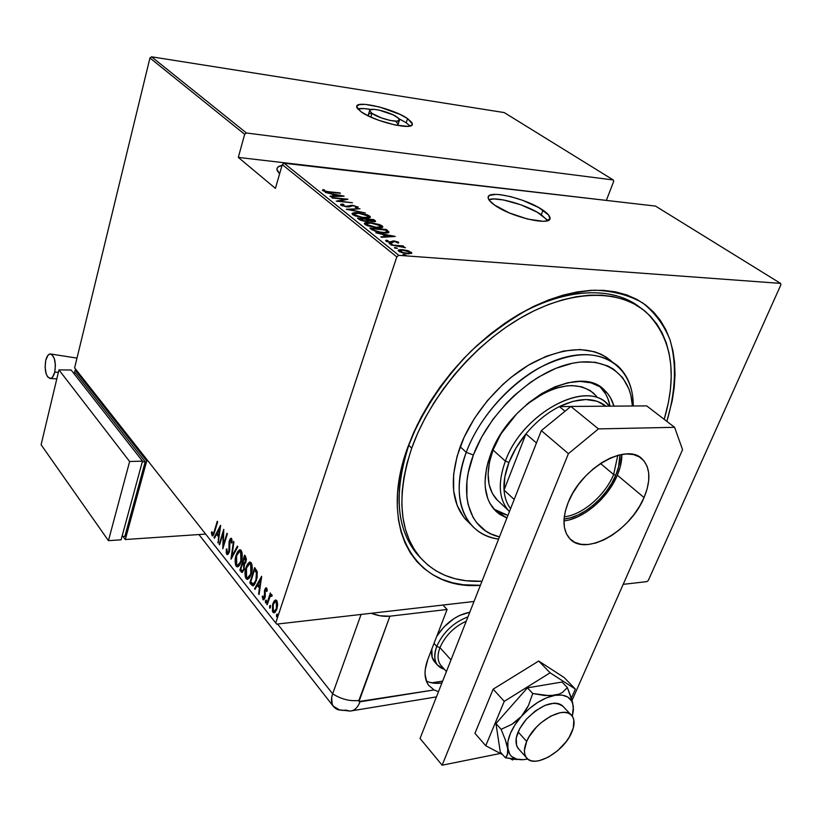 <?xml version="1.0" encoding="UTF-8"?>
<svg xmlns="http://www.w3.org/2000/svg" width="822" height="822" viewBox="0 0 822 822"><rect width="100%" height="100%" fill="white"/><g stroke="black" fill="none" stroke-linecap="round" stroke-linejoin="round"><path stroke-width="1.23" d="M547.637 220.625L541.318 214.748L542.993 210.185C547.534 213.288 549.867 215.898 550 218.015C551.737 226.533 510.894 217.142 494.556 205.079L509.465 212.99L527.765 219.114L542.982 221.293L546.383 220.964L549.856 218.827L548.634 215.035L538.79 207.596L522.576 200.291L510.781 196.664L500.187 194.66L495.82 194.382L489.83 195.328L488.432 196.53L488.206 198.174L489.182 200.198L494.556 205.079C490.374 202.109 488.237 199.643 488.155 197.66C486.963 189.235 526.399 198.39 542.993 210.185L541.318 214.748C527.724 205.13 496.755 196.191 488.833 199.674L494.207 198.965L503.609 199.982L520.932 204.822L537.115 212.148L546.938 219.608M410.003 126.013L406.222 122.786L407.558 118.604L412.346 123.947C413.969 131.006 374.452 121.748 361.053 111.782L368.708 116.118L378.86 120.341L395.228 125.026L407.804 126.341L411.873 125.088L412.346 123.886L411.76 122.365L407.558 118.604L399.965 114.381L379.456 106.973L365.276 104.384L359.08 104.651L356.697 106.531L357.097 108.021L361.053 111.782L356.686 106.726C355.577 99.75 393.913 108.812 407.558 118.604L406.222 122.786L398.978 118.707L406.222 122.786L410.003 126.013M371.996 113.385L369.592 110.631C368.924 106.86 389.71 111.761 397.026 117.063L399.554 119.899C400.365 123.69 379.24 118.728 371.996 113.385L370.835 117.114L371.996 113.385L369.828 111.36L369.931 109.932L374.133 109.357L379.004 110.086L392.937 114.772L398.413 118.121L399.554 119.899L397.047 121.194L390.275 120.474L381.531 117.967L371.996 113.385M369.592 110.631L368.277 114.875L369.016 116.272L368.277 114.803M408.76 445.319C392.721 495.676 396.81 533.386 421.039 558.457L416.24 553.165C396.225 527.611 393.728 491.669 408.76 445.319L417.453 424.429L407.373 448.288L408.76 445.319L411.709 448.165L408.76 445.319M480.397 585.295C417.658 590.607 377.37 530.93 407.373 448.288L402.616 463.69L399.348 478.712L397.571 493.21L397.293 507.01L398.475 519.987L401.085 532.009L405.041 542.982L410.291 552.795L416.733 561.405L424.286 568.732L432.845 574.753L442.298 579.438L452.542 582.777L463.474 584.771L480.397 585.295M279.583 173.904L276.901 169.209C276.973 167.318 278.679 166.054 282.038 165.428L278.113 166.938L277.004 168.51L277.137 170.473L279.583 173.904M398.793 255.334L284.093 163.229L655.504 206.086L780.571 283.395L398.793 255.334L780.571 283.395L780.9 284.772L648.301 580.435L780.9 284.772L780.571 283.395L655.504 206.086L284.093 163.229L282.275 164.606L396.79 256.885L275.73 622.984L74.617 367.876L149.943 57.972L244.668 134.305L238.308 157.403L275.411 188.382L282.275 164.606L275.411 188.382L238.308 157.403L244.668 134.305L246.436 132.989L151.546 56.8L504.235 112.573L613.274 179.977L246.436 132.989L613.274 179.977L613.726 181.292L606.502 199.982L613.726 181.292L613.274 179.977L504.235 112.573L151.546 56.8L246.436 132.989L244.668 134.305L149.943 57.972L151.546 56.8L149.943 57.972L74.617 367.876L275.73 622.984L396.79 256.885L398.793 255.334L396.79 256.885L282.275 164.606L284.093 163.229L398.793 255.334M403.992 254.45L403.068 254.604L403.612 255.046L406.078 255.231L403.992 254.45L403.777 255.108L403.992 254.45L403.17 254.82L406.089 255.19L403.992 254.45M395.361 247.566L394.426 247.71L394.971 248.141L397.427 248.326L395.361 247.566L395.146 248.203L395.361 247.566L394.539 247.905L397.437 248.295L395.361 247.566M390.101 243.363L389.176 243.497L389.71 243.929L392.156 244.124L390.101 243.363L389.895 244L390.101 243.363L389.279 243.702L392.166 244.093L390.101 243.363M395.012 236.356L375.788 232.77L382.579 234.404L385.292 236.561L380.874 236.828L381.48 237.322L395.156 236.469L375.788 232.77L382.579 234.404L385.292 236.561L380.874 236.828L381.48 237.322L395.012 236.356M370.29 222.598L364.434 223.265L364.978 224.437L367.619 225.793L376.897 227.786L382.754 227.098L381.901 225.731L379.487 224.57L370.29 222.598C366.992 222.238 365.009 222.546 364.341 223.543L364.978 224.437L376.897 227.786C380.206 228.146 382.189 227.828 382.826 226.851L382.138 225.916L370.29 222.598M358.002 212.836L352.135 213.443L352.659 214.583L355.258 215.919L364.454 217.912L370.321 217.285L369.736 216.135L367.126 214.809L358.002 212.836C354.703 212.466 352.72 212.754 352.042 213.72L352.659 214.583L364.454 217.912C367.773 218.282 369.746 217.994 370.393 217.029L369.736 216.135L358.002 212.836M340.853 205.14L346.607 206.887L349.391 206.877L352.782 205.685L355.936 206.425L356.378 206.908L355.268 207.288L356.748 207.771L358.187 207.236L352.72 205.305L345.497 206.373L342.538 205.305L343.945 204.534L342.62 204.051L340.955 204.298L340.853 205.14L346.966 206.918L353.306 205.726L356.203 206.599L355.268 207.288L356.748 207.771L358.187 207.206L352.72 205.305L346.473 206.507L342.538 205.305L343.945 204.534L342.62 204.051L340.534 204.678L340.853 205.14M343.966 196.098L325.327 192.43L331.872 194.054L334.338 196.016L329.951 196.129L330.506 196.571L344.099 196.191L325.327 192.43L331.872 194.054L334.338 196.016L329.951 196.129L330.506 196.571L343.966 196.098M329.232 191.793L325.132 191.115L324.115 190.55L324.567 189.954L323.025 189.584L322.45 190.416L325.163 191.547L340.421 193.293L329.129 192.132L324.248 190.714L324.567 189.954L323.025 189.584L322.553 190.509L329.581 192.173L339.918 192.893L329.232 191.793M332.283 197.999L345.014 199.273L336.249 201.164L352.433 202.767L339.188 201.102L347.932 199.212L331.78 197.588L345.014 199.273L336.249 201.164L352.433 202.767L339.188 201.102L347.932 199.212L332.283 197.999M346.36 209.25L365.379 212.98L349.576 209.6L359.974 208.726L346.483 209.353L365.379 212.98L349.576 209.6L359.974 208.726L346.36 209.25M357.457 218.118L360.149 220.06L364.105 221.21L367.403 221.478L368.698 220.83L375.202 221.621L375.356 220.892L373.784 219.608L357.457 218.118L359.111 219.443L365.739 221.426L368.698 220.83L372.859 221.693L375.603 221.303L373.784 219.608L357.457 218.118M371.852 229.626L377.329 231.968L386.186 233.016L389.012 232.143L386.289 229.472L369.879 228.054L371.852 229.626L383.144 232.903C386.371 233.273 388.323 233.006 389.012 232.092L386.289 229.472L369.879 228.054L371.852 229.626M398.67 242.223L393.8 240.938L389.628 241.976L386.268 240.116L385.703 240.743L386.484 241.401L390.368 242.459L392.597 242.48L394.611 241.401L398.249 243.096L398.67 242.223L398.403 243.035L398.67 242.223L394.262 240.969L390.327 242.058L387.491 241.206L387.779 240.517L385.662 240.599L390.953 242.521L394.879 241.421L398.249 243.096L398.67 242.223M391.046 244.966L400.889 246.312L405.38 247.823L401.958 246.23L403.725 246.374L403.16 245.922L391.046 244.966L405.421 247.699L401.958 246.23L403.725 246.374L403.16 245.922L391.046 244.966M407.352 250.525L400.499 249.6L398.475 250.001L398.208 250.72L402.359 252.847L408.647 253.834L411.812 253.042L408.452 250.844L402.379 249.652L398.136 250.453L398.701 251.234L407.568 253.782L411.822 252.96L407.352 250.525M276.665 624.134L474.017 601.478L276.665 624.134L275.73 622.984L276.665 624.134M623.189 584.35L646.904 581.627L623.189 584.35M607.366 200.527L238.308 157.403L607.366 200.527M274.188 602.434L275.524 600.461L274.61 600.553L272.76 603.862L273.449 603.79L272.76 603.862L272.925 612.246L273.839 612.143L274.538 612.698L272.925 612.246L273.952 612.852L276.901 609.051L277.672 604.345L276.757 600.584L275.76 599.998L274.055 601.18L272.606 604.345L272.442 611.414L273.818 612.842L275.257 612.123L277.61 605.609L276.993 600.923L275.658 599.998L274.61 600.553L276.079 600.06M266.718 604.149L267.181 604.725L270.089 596.597L272.257 595.529L271.496 594.316L270.294 595.149L270.376 592.919L266.718 604.149L267.386 604.078L266.718 604.149L267.181 604.725L269.75 597.224L271.096 595.693L271.609 596.402L272.257 595.529L271.455 594.316L270.294 595.149L270.376 592.919L266.718 604.149M266.688 588.049L265.527 588.151L264.592 590.196L264.304 597.738L263.43 598.272L262.835 595.94L262.197 596.587L263.132 599.772L264.098 599.423L265.239 596.772L265.198 590.247L266.071 589.292L266.564 591.491L267.201 590.926L266.975 588.655L266.205 587.761L264.725 589.744L264.53 597.193L263.605 598.324L262.835 595.94L262.197 596.587L263.369 599.824L265.003 597.697L265.198 590.247L265.979 589.271L266.564 591.491L267.201 590.926L266.688 588.049M251.388 584.812L252.909 585.829L254.337 584.863L257.173 577.455L257.142 571.454L254.656 567.601L249.816 582.829L251.388 584.812L252.292 584.73L250.72 582.747L249.816 582.829L252.868 585.829L256.361 580.671L257.142 571.454L254.656 567.601L249.816 582.829L250.936 582.068L252.292 584.73L251.388 584.812M239.86 570.283L242.069 572.461L244.113 569.646L244.34 564.539L245.768 562.433L246.405 559.042L244.607 555.148L239.86 570.283L240.969 569.523L239.86 570.283L242.007 572.461L244.113 569.646L244.34 564.539L245.912 562.001L245.552 556.319L244.607 555.148L239.86 570.283M230.951 559.042L237.835 546.764L237.373 546.178L231.896 556.217L233.941 541.934L233.479 541.359L231.054 559.176L237.835 546.764L237.373 546.178L231.896 556.217L233.941 541.934L233.479 541.359L230.951 559.042M219.628 544.76L223.194 533.026L222.813 548.788L227.396 533.817L226.975 533.293L223.368 545.109L223.748 529.306L219.217 544.246L219.628 544.76L223.194 533.026L222.813 548.788L227.396 533.817L226.975 533.293L223.368 545.109L223.748 529.306L219.217 544.246L219.628 544.76M214.285 531.187L212.806 534.331L211.963 531.7L211.377 532.533L212.097 535.78L213.628 534.803L217.686 521.785L217.275 521.271L214.285 531.187L214.861 531.146L212.744 534.331L211.963 531.7L211.377 532.533L212.497 535.975L214.655 531.844L217.686 521.785L217.275 521.271L214.285 531.187M220.553 525.34L214.008 537.68L214.45 538.235L216.546 534.3L218.529 536.797L218.19 542.952L220.656 525.464L214.008 537.68L214.45 538.235L216.546 534.3L218.529 536.797L218.19 542.952L220.553 525.34M226.738 554.264L228.269 554.079L229.544 551.233L230.026 540.444L231.074 539.982L231.393 543.054L232.081 542.612L231.27 538.235L230.006 539.068L229.071 541.832L228.865 551.624L227.345 552.867L226.934 548.921L226.297 549.168L226.286 553.185L226.738 554.264L227.632 554.192L227.078 552.497L227.632 554.192L226.738 554.264L227.355 554.624L229.348 551.932L229.8 541.03L231.074 539.982L231.393 543.054L232.081 542.612L231.609 538.502L231.085 538.204L229.359 540.578L228.937 551.387L227.221 552.744L226.934 548.921L226.297 549.168L226.738 554.264M236.109 555.179L235.277 563.738L236.068 565.998L237.383 566.903L239.192 565.752L241.062 562.135L242.11 557.686L242.12 552.826L241.134 550.308L239.582 549.774L237.558 551.798L236.109 555.179L236.726 555.127L236.109 555.179C234.763 558.939 234.794 562.628 236.233 566.235L237.363 566.903L241.257 561.518C242.654 557.686 242.613 553.946 241.134 550.308L240.065 549.702L236.109 555.179M245.984 567.529L245.141 576.16L245.942 578.462L247.288 579.387L249.138 578.246L251.039 574.619L252.118 570.139L252.118 565.228L251.121 562.669L249.528 562.114L247.463 564.128L245.984 567.529L246.621 567.468L245.984 567.529C244.607 571.311 244.648 575.04 246.107 578.698L247.288 579.387L251.244 573.992C252.673 570.149 252.631 566.368 251.121 562.669L250.001 562.043L245.984 567.529M261.663 576.284L254.543 588.788L255.026 589.395L257.296 585.408L259.464 588.12L258.601 593.916L259.084 594.522L261.663 576.284L254.543 588.788L255.026 589.395L257.296 585.408L259.464 588.12L258.601 593.916L259.084 594.522L261.663 576.284M265.383 600.933L265.681 602.896L266.41 600.646L265.979 600.101L265.383 600.933L266.4 600.563L265.383 600.933L265.629 602.906L266.246 600.224L265.383 600.933M269.575 606.215L269.873 608.188L270.613 605.937L270.181 605.382L269.575 606.215L270.592 605.835L269.575 606.215L269.832 608.198L270.448 605.506L269.575 606.215M276.449 614.877L276.757 616.86L277.507 614.599L277.065 614.044L276.449 614.877L277.476 614.476L276.449 614.877L276.716 616.87L277.333 614.168L276.449 614.877M648.301 580.435L646.904 581.627L648.301 580.435M666.878 421.378L672.221 400.663L674.215 387.552L675.016 374.801L674.595 362.523L672.93 350.819L670.012 339.825L665.82 329.643L660.385 320.395L653.706 312.196L645.825 305.147L636.803 299.352L626.683 294.903L615.555 291.872L603.523 290.341L590.689 290.351L577.178 291.944L563.132 295.119L548.716 299.886L534.084 306.195L519.412 314.014L504.872 323.252L490.642 333.814L476.914 345.589L463.834 358.423L451.586 372.161L440.315 386.648L430.142 401.691L421.203 417.103L413.589 432.701L407.373 448.288C420.412 414.072 442.596 380.072 470.883 351.292C490.611 333.28 511.243 318.463 532.759 306.842C554.234 297.379 574.732 291.831 594.275 290.197C612.77 290.813 628.912 295.047 642.691 302.897C654.836 312.576 663.94 324.896 670.022 339.846C676.907 363.684 675.602 391.889 666.878 421.378M639.126 306.842C609.605 283.867 555.436 288.707 504.482 323.519C557.46 287.289 613.644 283.724 642.475 309.524M213.001 535.739L211.994 535.656L212.877 535.595L212.353 533.961L213.001 535.739M212.055 532.481L211.377 532.533L212.055 532.481M218.272 542.345L217.748 542.386L218.272 542.345M219.063 536.756L218.529 536.797L219.063 536.756M219.125 536.355L217.429 534.238L216.546 534.3L217.429 534.238L219.125 536.355M214.778 537.629L214.008 537.68L214.778 537.629M216.659 534.29L217.285 533.118L216.659 534.29M219.854 528.279L220.409 527.231L219.854 528.279M219.731 528.289L218.786 535.009L217.214 533.036L220.265 528.248L218.786 535.009L217.214 533.036L219.731 528.289M219.793 544.195L219.217 544.246L219.793 544.195M223.502 533.005L223.759 532.153L223.502 533.005M223.954 545.068L223.368 545.109L223.954 545.068M223.697 545.921L223.718 545.078L223.697 545.921M223.738 532.985L223.194 533.026L223.738 532.985M226.913 549.127L226.297 549.168L226.913 549.127M227.786 553.001L229.071 552.723M229.513 551.346L228.937 551.387L229.513 551.346M229.78 549.661L229.225 549.702L229.78 549.661M229.749 546.178L229.091 546.219L229.749 546.178M229.523 543.157L228.927 543.198L229.523 543.157M229.985 540.527L229.359 540.578L229.985 540.527M230.479 539.859L231.444 538.338L230.479 539.859M231.568 539.715L232.102 540.136L231.188 539.972M232.081 557.285L232.246 556.186L232.081 557.285M232.708 556.155L231.896 556.217L232.708 556.155M239.736 550.134L238.02 552.518L240.096 549.887M237.938 566.779L236.233 566.235L237.126 566.163L236.191 563.748L237.938 566.779M240.034 564.334L239.12 565.053M240.558 551.305L242.141 552.959L241.576 551.819L240.671 551.891L240.836 560.974L241.442 560.923L237.681 565.248L236.695 564.673L236.541 555.703L239.736 551.377L241.576 551.819L240.065 551.428L241.606 555.169L240.99 560.45L239.644 563.717L237.948 565.217L236.839 564.837L236.037 563.245L236.017 557.85L237.63 553.114L240.055 551.428M237.907 565.228L240.291 564.005M242.819 563.635L243.22 562.351L242.819 563.635M244.833 557.213L245.233 555.929L244.833 557.213M242.552 572.287L241.195 571.958L242.089 571.876L240.764 570.201L242.552 572.287M244.175 564.539L242.829 564.015L243.682 565.331L243.682 569.101L242.367 570.807L240.774 569.276L242.541 563.656L244.011 564.324M246.045 557.902L245.449 557.172L246.045 557.902L245.141 557.974L246.045 557.902M244.545 557.244L245.47 561.498L246.076 561.447L244.226 563.152L243.024 562.104L244.545 557.244L245.449 557.172L244.545 557.244L245.747 559.628L244.555 563.039L243.024 562.104L244.545 557.244M244.319 563.142L245.614 562.834M243.682 565.331L244.514 565.259L243.682 565.331L243.682 569.101L244.288 569.05L242.377 570.807L240.774 569.276L242.541 563.656L243.682 565.331M249.683 562.454L247.874 564.95L250.042 562.217M247.874 579.263L246.107 578.698L247.011 578.616L246.045 576.13L247.874 579.263M249.98 576.818L249.045 577.527M250.515 563.656L252.149 565.413L251.553 564.19L250.648 564.262L250.813 573.448L251.429 573.386L247.607 577.722L246.579 577.126L246.425 568.064L249.672 563.728L251.553 564.19L249.991 563.779L251.142 565.176L251.594 567.591L250.967 572.924L249.59 576.201L247.864 577.691L246.734 577.291L245.912 575.677L245.891 570.221L247.535 565.464L250.011 563.789M247.854 577.691L250.309 576.386M254.871 569.697L255.293 568.382L254.871 569.697M253.423 585.675L252.292 584.73L253.423 585.675M255.508 569.646L257.327 572.502L255.508 569.646L254.604 569.718L255.508 569.646M255.478 582.983L254.08 583.98M253.957 583.969L255.478 582.973M250.751 581.832L254.604 569.718L255.868 570.088L254.964 570.17L256.423 572.574L257.327 572.502L256.423 572.574L255.919 580.116L256.556 580.055L253.155 584.062L250.751 581.832L254.604 569.718L256.659 573.52L255.919 580.116L253.423 584.021L250.751 581.832M259.187 593.854L258.601 593.916L259.187 593.854M260.05 588.069L259.464 588.12L260.05 588.069M260.101 587.699L258.2 585.326L257.296 585.408L258.2 585.326L260.101 587.699M255.416 588.706L254.543 588.788L255.416 588.706M257.327 585.408L258.046 584.144L257.327 585.408M260.8 579.315L261.54 578.01L259.742 586.271L258.026 584.123L261.355 579.263L260.769 579.315L259.742 586.271L258.026 584.123L260.769 579.315M267.109 589.333L266.225 589.415L267.109 589.333M263.913 599.598L262.814 599.495L263.718 599.402L263.194 598.036L263.913 599.598M262.845 596.525L262.197 596.587L262.845 596.525M264.15 598.015L264.776 598.139M265.167 597.132L264.53 597.193L265.167 597.132M265.362 595.899L264.746 595.96L265.362 595.899M265.29 593.987L264.52 594.059L265.29 593.987M264.992 591.624L264.345 591.686L264.992 591.624M265.455 589.672L264.725 589.744L265.455 589.672M265.742 589.353L266.575 587.925L265.742 589.353M264.54 598.231L263.687 598.313M265.948 602.721L265.414 602.783L265.948 602.721M266.174 602.351L266.287 600.841L266.174 602.351M270.037 596.68L270.541 595.128L270.037 596.68M272.061 595.796L271.404 595.868L272.061 595.796M270.15 608.013L269.606 608.064L270.15 608.013M270.376 607.643L270.479 606.122L270.376 607.643M273.839 612.143L273.089 610.407L273.839 612.143M276.028 600.081L274.466 601.868M274.394 611.311L276.398 610.345L275.216 611.229M276.511 601.437L277.209 601.868L275.915 601.591M277.209 601.868L276.295 601.971L276.428 608.486L277.096 608.414L274.188 611.332L273.377 610.869L273.212 604.447L275.534 601.529L277.209 601.868M277.035 616.675L276.48 616.736L277.035 616.675M277.261 616.325L277.363 614.774L277.261 616.325M276.428 608.486L274.301 611.332L272.781 609.41L273.212 604.447L275.36 601.54L276.891 603.451L276.428 608.486M322.707 190.622L323.025 189.584L322.707 190.622L323.95 190.92L322.707 190.622M323.878 191.166L324.094 190.478M324.094 191.238L324.248 190.714L324.094 191.238M340.945 195.831L335.602 196.437L333.794 194.424L333.506 195.348L333.794 194.424L340.945 195.831L335.736 195.975L333.794 194.424L340.945 195.831M344.798 199.962L345.014 199.273L344.798 199.962M341.007 205.253L342.291 205.099L342.62 204.051L342.322 205.11L341.007 205.253M342.353 205.901L342.538 205.305L342.353 205.901M349.268 206.795L349.371 205.89L349.042 206.928L350.593 205.325L350.264 206.373L350.809 206.312L349.535 206.651M356.286 207.195L357.323 207.678L356.286 207.195M357.673 207.586L357.909 206.805L357.673 207.586M368.605 216.669L369.407 217.183L369.736 216.135L369.859 217.625L368.605 216.669M352.309 214.162L353.07 213.936M368.225 217.984L368.533 216.977M368.112 216.001L368.616 216.72L363.807 217.851L354.323 214.717L354.097 215.436L353.799 213.997L358.536 213.258L368.112 216.001L368.554 216.926L367.64 217.429L362.79 217.357L356.964 216.022L353.799 213.977L355.587 213.196L359.676 213.391L368.112 216.001M353.532 214.85L353.799 213.997M373.486 220.532L373.784 219.608L373.486 220.532M373.835 220.984L374.616 221.591L374.955 220.532L374.76 221.714L373.835 220.984M368.318 221.334L367.105 220.471L368.318 221.334M372.654 219.885L373.846 221.015L372.171 221.621L367.814 219.7L367.475 220.758L367.444 219.402L367.105 220.471L367.444 219.402L372.654 219.885L373.445 221.262L369.828 220.769L367.444 219.402L372.654 219.885M365.769 219.258L367.126 220.615L365.091 221.365L360.468 219.33L360.231 220.101L359.676 218.703L359.378 219.638L359.676 218.703L365.769 219.258L367.126 220.604L366.037 221.036L362.255 220.347L359.676 218.703L365.769 219.258M381.028 226.471L381.798 226.975L382.138 225.916L382.302 227.458L381.028 226.471M364.588 223.974L365.338 223.738M366.119 223.8L368.318 222.947L374.431 223.563L379.569 225.207L380.976 226.749L376.229 227.725L366.653 224.56L366.417 225.29L366.119 223.8L370.835 223.029L380.504 225.783L381.028 226.533L376.353 227.355L366.653 224.56L366.109 223.81L365.841 224.663M380.637 227.807L380.946 226.81M385.98 230.407L386.289 229.472L385.98 230.407M386.957 231.342L387.573 230.489L387.224 231.557L388.457 232.688L386.957 231.342M372.13 228.629L385.621 230.119L387.172 231.804L382.477 232.842L375.12 230.725L374.935 231.28L375.12 230.725L372.859 229.225L372.572 230.139L372.859 229.225L372.13 228.629L371.821 229.595L372.13 228.629L385.169 229.759L387.172 231.825L385.066 232.544L379.004 231.948L375.12 230.725L372.13 228.629M386.802 232.986L387.1 232.02M385.117 237.096L385.292 236.561L385.117 237.096M391.93 236.15L386.525 237.003L384.552 234.773L384.244 235.729L384.552 234.773L391.93 236.15L386.7 236.469L384.552 234.773L391.93 236.15M385.97 241.052L386.268 240.116L385.97 241.052M386.34 241.319L387.09 241.514L386.34 241.319M387.306 241.75L387.491 241.206L387.306 241.75M391.149 242.531L391.313 242.017L391.149 242.531M391.488 242.541L391.817 241.534L391.488 242.541M391.508 242.552L392.618 240.99L392.269 242.079L393.348 242.017L391.508 242.552M397.201 242.726L397.766 242.963L397.201 242.726M410.168 252.796L410.897 253.279L411.267 252.19L411.206 253.546L410.168 252.796M398.66 250.885L399.338 250.751M402.235 250.063L409.777 252.077L410.199 252.662L406.849 253.71L400.191 251.347L399.975 251.994L399.759 250.731L403.335 250.135L409.633 251.964L410.168 252.786L409.037 253.299L403.54 252.744L399.831 250.957L402.194 250.063M399.42 251.717L399.759 250.731M409.644 253.371L410.137 252.847M396.656 125.314L398.208 124.122L396.656 125.314M357.786 108.874L363.982 108.586L370.897 109.501C364.906 108.412 360.519 108.206 357.724 108.894M369.52 113.755L370.938 113.549M395.69 121.266L398.208 124.122L399.4 120.402M611.671 361.372L611.527 361.238C592.343 345.394 565.978 345.939 532.451 362.882C501.194 380.154 472.455 413.579 460.186 446.757L466.228 452.326L473.38 454.998C488.391 414.452 529.224 374.935 566.348 364.721C603.564 354.272 630.7 373.209 632.416 405.996L630.885 395.382L628.912 388.94L622.706 377.74L613.623 369.201L608.085 366.067L595.241 362.286L580.435 362.009L572.461 363.232L555.816 368.348L538.811 376.928L530.406 382.405L514.243 395.495L506.681 402.955L492.995 419.292L481.733 436.903L473.38 454.998L468.242 472.784L466.947 481.322L466.886 497.248L468.119 504.482L472.958 517.161L476.513 522.494L485.617 530.94L491.083 533.992L499.468 536.879C470.379 530.693 457.607 496.015 473.38 454.998L466.228 452.326C448.843 497.742 465.067 535.143 498.605 539.068C487.251 537.403 478.044 532.574 470.965 524.58C457.073 507.595 455.501 483.511 466.228 452.326L460.186 446.757C449.572 477.839 451.227 501.882 465.149 518.888L470.965 524.58M508.356 510.421L496.344 499.149C486.665 487.61 485.566 471.242 493.046 450.035L500.516 434.684L493.046 450.035L505.376 461.142C497.464 483.377 498.82 500.177 509.435 511.561L508.356 510.421C498.718 498.903 497.731 482.483 505.376 461.142L493.046 450.035L489.419 462.324L488.093 473.934L489.08 484.415L492.306 493.364L497.598 500.454M596.618 396.286L590.124 390.491L581.853 386.854L572.122 385.58L566.81 385.867L555.58 388.292L543.907 393.111L526.81 404.311C554.788 383.792 577.26 380.257 594.244 393.717M490.631 454.412C509.065 401.167 580.178 362.759 604.725 390.409C609.092 394.56 612.164 399.811 613.972 406.13L610.448 397.694L607.653 393.584L600.399 386.998L591.121 382.867L580.168 381.398L567.951 382.713L554.932 386.813L541.677 393.574L528.731 402.718L516.668 413.887L501.348 433.369L493.621 447.353L488.258 461.419L486.532 468.314L485.052 481.425L485.299 487.518L487.723 498.492L489.861 503.27L495.851 511.202L499.642 514.295L506.886 518.035L494.176 509.465C483.428 496.55 482.247 478.199 490.631 454.412M610.047 406.16C608.516 398.238 605.177 391.765 600.029 386.761L605.609 393.902L607.838 398.506L610.047 406.16M481.98 581.257C455.398 582.428 434.427 574.044 419.035 556.104C399.04 530.57 396.594 494.587 411.709 448.165C429.896 396.728 474.315 344.017 522.915 316.634C571.578 289.272 619.326 289.015 645.815 311.867C671.636 337.102 677.77 372.921 664.217 419.333L668.543 401.896L670.464 389.176L671.214 376.805L670.783 364.886L669.139 353.542L666.272 342.887L662.183 333.033L656.87 324.084L650.366 316.162L642.701 309.36L633.916 303.78L624.093 299.496L613.294 296.608L601.612 295.16L589.168 295.201L576.078 296.773L562.474 299.876L548.521 304.51L534.351 310.644L520.151 318.227L506.095 327.177L492.327 337.41L479.041 348.795L466.393 361.218L454.545 374.513L443.633 388.518L433.79 403.078L425.128 417.987L417.74 433.071L411.709 448.165L407.085 463.063L403.89 477.623L402.143 491.669L401.845 505.047L402.965 517.634L405.452 529.306L409.253 539.951L414.309 549.507L420.525 557.871L427.82 565.012L436.092 570.889L445.247 575.462L455.172 578.739L465.766 580.702L481.98 581.257M466.228 452.326C478.62 419.035 507.523 385.446 538.883 368.05C572.513 350.963 598.909 350.336 618.062 366.17C628.193 375.829 633.259 389.094 633.248 405.996C633.659 369.787 606.184 347.12 566.471 356.912C526.871 366.396 482.237 408.688 466.228 452.326M470.009 523.645L463.968 517.459L457.207 505.561L453.672 491.011L453.61 474.325L457.114 456.159L464.111 437.273L474.366 418.48L487.436 400.622L502.776 384.521L511.079 377.349L528.484 365.163L546.301 356.275L563.748 351.015L580.085 349.525L594.655 351.785L601.098 354.261L606.913 357.591M493.858 509.095L507.934 515.384L499.447 512.558L495.193 510.072M613.644 474.52L617.795 455.326L613.644 474.52L600.481 463.485L613.644 474.52C605.105 495.419 582.469 514.901 564.272 516.802C582.469 514.901 605.105 495.419 613.644 474.52L615.709 475.28L613.644 474.52M619.994 454.782C620.199 461.152 618.781 467.985 615.709 475.28L611.609 483.459L606.348 491.361L600.122 498.718L593.155 505.253L585.706 510.75L578.02 514.993L570.386 517.819L564.046 519.042C582.932 517.439 606.77 497.146 615.709 475.28L618.514 467.132L619.994 454.782M510.585 508.654C506.773 503.752 504.595 497.567 504.05 490.087C503.496 481.62 505.129 472.414 508.931 462.467L505.376 461.142C522.073 413.682 585.47 379.271 607.211 403.951L609.287 406.171C589.559 377.75 522.71 411.73 505.376 461.142L508.931 462.467L504.852 476.842L504.05 490.087L525.936 433.882L516.103 447.846L508.931 462.467C512.825 452.511 518.497 442.976 525.936 433.882C535.862 421.984 547.01 412.891 559.371 406.582L570.797 406.5L559.371 406.582C578.986 397.375 594.532 397.242 605.999 406.191L597.029 401.218L585.809 399.523L573.006 401.331L559.371 406.582C547.01 412.891 535.862 421.984 525.936 433.882L536.458 442.976L525.936 433.882L504.05 490.087C504.595 497.567 506.773 503.752 510.585 508.654M514.192 499.478L504.05 490.087L514.192 499.478M565.022 411.226L559.371 406.582L565.022 411.226M436.708 636.382C445.586 622.932 456.611 614.887 469.783 612.236L459.529 615.462L454.032 618.555L443.859 627.052L436.708 636.382M442.647 681.119L431.663 682.825L442.647 681.119M436.482 663.652L434.201 661.422C431.848 658.278 431.057 654.158 431.817 649.072L432.146 657.281L435.27 662.614M526.676 741.444L518.096 731.94L526.676 741.444C534.475 721.603 564.735 704.721 571.968 715.787C574.866 719.723 574.753 725.312 571.65 732.546C563.676 752.12 533.755 768.971 526.378 757.617C523.686 753.815 523.789 748.431 526.676 741.444L524.426 750.352L524.755 754.082L526.029 757.134L528.197 759.384L531.166 760.761L534.824 761.223L539.006 760.751L548.346 757.165L557.778 750.568L565.947 741.937L569.163 737.252L573.294 727.994L573.848 720L572.718 716.876L570.694 714.513L567.827 712.993L564.252 712.386L560.07 712.725L550.586 716.198L540.866 722.898L536.406 727.151L529.163 736.615L526.676 741.444M436.729 646.4C432.598 658.843 435.187 666.508 444.507 669.385L437.366 664.988C434.057 660.415 433.852 654.22 436.729 646.4L434.016 643.369L436.729 646.4C443.15 632.221 453.559 622.377 467.944 616.88C453.559 622.377 443.15 632.221 436.729 646.4L439.955 647.623L436.729 646.4M439.955 647.623C445.236 635.663 454.001 626.857 466.249 621.196C454.001 626.857 445.236 635.663 439.955 647.623L451.001 659.902L439.955 647.623C437.263 654.908 437.458 660.672 440.53 664.916L446.418 671.543M563.954 520.912C583.63 518.836 608.075 497.793 617.343 475.208C620.435 467.841 621.935 460.916 621.853 454.422L620.271 466.68L617.343 475.208L644.047 497.536L617.343 475.208L613.037 483.757L607.53 492.018L601.026 499.714L593.741 506.547L585.942 512.301L577.907 516.74L569.923 519.71M568.249 502.334C581.329 467.739 627.546 441.784 642.681 459.498C650.449 468.232 650.901 480.911 644.047 497.536L647.12 488.905L648.702 480.634L648.712 473.02L647.12 466.362L643.975 460.916L639.372 456.929L633.464 454.556L626.467 453.939L618.647 455.111L610.304 458.039L601.776 462.652L593.422 468.746L585.593 476.082L578.596 484.353L572.739 493.231L568.249 502.334L565.3 511.284L564.005 519.72L564.385 527.323L566.42 533.786L569.985 538.872L574.938 542.428L581.051 544.318L588.09 544.503L595.786 543.013L603.841 539.91L611.979 535.317L619.891 529.419L627.299 522.432L633.947 514.603L639.598 506.198L644.047 497.536C630.361 531.526 584.853 557.121 569.482 538.338C562.587 530.108 562.176 518.107 568.249 502.334M420.052 738.475L541.328 430.605L570.858 406.448L646.709 405.893L674.605 427.317L682.558 449.675L572.061 700.354L682.558 449.675L674.605 427.317L598.467 428.899L674.605 427.317L646.709 405.893L570.858 406.448L598.467 428.899L570.858 406.448L541.328 430.605L568.423 453.662L598.467 428.899L568.423 453.662L442.144 765.2L568.423 453.662L541.328 430.605L420.052 738.475L442.144 765.2L420.052 738.475M500.372 753.455L442.144 765.2L500.372 753.455M493.149 689.175L504.266 701.361L485.73 745.729L474.952 733.327L493.149 689.175L538.718 661.032L564.067 677.472L575.359 689.072L564.067 677.472L538.718 661.032L550.103 672.807L538.718 661.032L493.149 689.175L474.952 733.327L485.73 745.729L502.643 754.647L485.73 745.729L504.266 701.361L493.149 689.175M510.421 758.757L512.692 759.96L513.781 759.261L512.692 759.96L510.421 758.757M571.382 698.114L575.359 689.072L550.103 672.807L504.266 701.361L550.103 672.807L575.359 689.072L571.382 698.114M518.764 749.078L516.576 745.646L516.206 738.033L519.638 728.734L526.368 719.209C541.914 703.981 554.203 699.769 563.214 706.591M573.427 709.756L572.78 703.776L571.65 701.084L567.807 697.056L562.084 695.083L554.829 695.33C565.916 693.83 572.102 697.673 573.366 706.858L572.317 716.25L573.396 710.28L572.657 702.697L567.375 687.572L562.515 692.371L559.083 694.158L546.548 697.806L537.804 702.368L529.234 708.698L516.904 720.75L511.88 724.305L501.122 729.33L495.943 723.524L527.436 687.839L532.748 693.501L528.412 705.584L525.299 711.246L515.004 724.809L510.38 733.409L507.893 741.567L507.893 752.058L506.609 756.456L505.355 757.75L500.279 751.945L495.943 723.524L501.122 729.33L505.304 739.779L509.743 754.308L511.572 756.425L516.668 759.127L523.347 759.672L527.703 759.004L524.364 759.579C514.808 760.422 509.25 756.795 507.677 748.688L507.493 754.617L505.355 757.75L521.025 759.734M573.366 706.858L571.331 697.96L567.375 687.572L562.032 682.044L567.375 687.572L562.515 692.371L559.083 694.158L549.897 695.761L532.748 693.501L528.412 705.584L521.446 716.363C532.132 704.752 543.26 697.734 554.829 695.33L544.431 695.515L532.748 693.501L527.436 687.839L495.943 723.524L500.279 751.945L505.355 757.75L516.812 759.579M522.206 759.713L524.159 759.579M527.436 687.839L562.032 682.044L527.436 687.839M526.378 757.617L517.891 748.092C513.699 740.879 516.535 731.251 526.368 719.209L535.327 710.979L545.099 705.327L554.141 703.139L557.943 703.457L561.056 704.69L563.389 706.807M507.677 748.688C506.742 739.081 511.325 728.313 521.446 716.363L511.88 724.305L501.122 729.33L505.304 739.779L507.677 748.688M340.103 710.239L333.187 706.16C331.102 702.954 330.927 698.844 332.653 693.809L361.074 614.445L332.653 693.809C341.315 699.286 350.069 701.485 358.926 700.426L389.916 616.192L380.011 615.77L371.164 613.284C377.904 615.822 384.151 616.788 389.916 616.192L358.988 701.515L434.057 689.935L428.519 685.158L426.669 681.89L425.025 673.886L425.272 669.272L427.882 659.254L447.106 609.472L389.916 616.192L447.106 609.472L442.976 605.043L447.106 609.472L427.882 659.254C423.844 670.249 424.111 678.941 428.673 685.363L434.057 689.935L360.005 701.803C357.724 707.639 354.446 710.732 350.172 711.071C354.446 710.732 357.724 707.639 360.005 701.803L358.926 700.426C350.069 701.485 341.315 699.286 332.653 693.809L331.667 697.611L332.18 704.207L333.65 706.776L338.705 709.931L333.65 706.776L332.18 704.207L331.667 697.611L332.653 693.809C330.156 701.752 331.831 707.012 337.688 709.602M342.086 710.424L345.877 710.146L350.08 711.081L337.904 709.684M426.299 680.945C430.594 683.164 435.804 683.842 441.907 682.979L435.516 683.308L429.444 682.25M437.448 691.261L434.057 689.935L437.448 691.261M332.653 693.809L277.579 624.032L332.653 693.809M45.734 360.385C46.782 356.255 48.323 354.118 50.348 353.953C54.684 356.029 56.143 362.091 54.745 372.14L58.372 372.304L54.745 372.14L52.557 377.134L50.604 378.459L47.686 376.969L46.166 373.887L45.097 367.321L45.734 360.385L47.882 355.392L49.823 354.015L51.827 354.488L54.303 358.484L55.403 365.122L54.745 372.14C53.687 376.229 52.156 378.346 50.152 378.5C45.827 376.425 44.347 370.393 45.734 360.385M74.453 372.993L75.162 370.064L146.727 460.978L125.293 539.52L123.074 536.437L125.293 539.52L146.727 460.978L147.981 460.937L146.727 460.978L75.162 370.064L74.453 372.993M145.206 461.748L75.521 373.003L145.206 461.748L124.882 536.314L145.206 461.748L142.278 461.841L145.206 461.748M76.354 370.075L75.162 370.064L76.354 370.075M205.654 534.095L125.293 539.52L205.654 534.095M124.882 536.314L121.995 536.509L124.882 536.314M73.456 372.993L75.521 373.003L73.456 372.993M121.101 539.807L108.442 540.66L129.629 461.512L142.483 461.111L121.101 539.807L108.442 540.66L41.1 444.753L108.442 540.66L129.629 461.512L58.948 369.89L71.134 370.013L142.483 461.111L129.629 461.512L58.948 369.89L41.1 444.753L58.948 369.89L71.134 370.013L142.483 461.111L121.101 539.807M549.435 219.536L550 218.015M412.048 124.893L412.346 123.947M632.097 302.27L635.447 304.613L632.097 302.27M212.806 534.331L213.628 534.269M230.735 539.777L231.629 539.715M239.736 551.377L240.641 551.305M242.459 570.797L243.261 570.725M249.672 563.728L250.576 563.656M253.351 584.041L254.06 583.98M265.979 589.271L266.883 589.179M271.096 595.693L272.01 595.611M275.534 601.529L276.449 601.437M342.342 205.038L342.106 205.808M356.358 206.959L356.162 207.586M373.805 221.118L373.609 221.745M367.085 220.748L366.848 221.488M387.285 240.897L387.039 241.647M604.725 390.409L600.214 386.885M434.201 661.422L437.366 664.988M562.258 705.584L571.023 714.791M639.968 457.299L642.681 459.498M436.42 696.902L352.083 710.753M333.187 706.16L198.934 534.547M76.991 358.115L50.461 353.963M56.8 378.891L50.276 378.5"/></g></svg>
